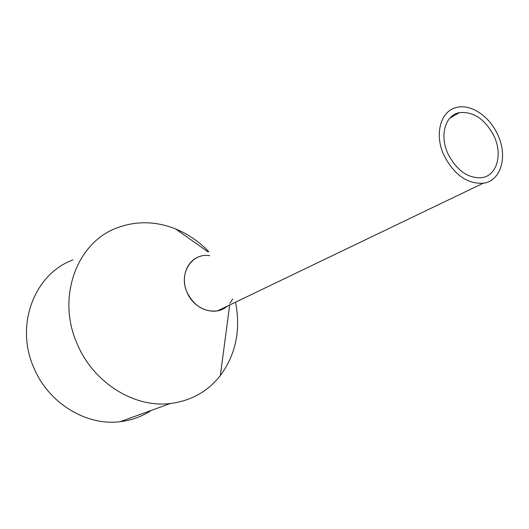 <?xml version="1.0" encoding="UTF-8"?>
<svg xmlns="http://www.w3.org/2000/svg" width="529" height="529" viewBox="0 0 529 529"><rect width="100%" height="100%" fill="white"/><g stroke="black" fill="none" stroke-linecap="round" stroke-linejoin="round"><path stroke-width="0.79" d="M443.877 155.096C453.961 174.63 467.054 184.019 483.142 183.252C500.93 181.216 508.045 156.518 497.901 135.074C489.94 116.757 471.471 103.942 457.215 107.314C440.921 110.177 433.939 133.784 443.877 155.096M200.749 256.228C187.2 259.435 180.217 277.302 187.061 292.365C194.11 306.132 204.254 312.295 217.492 310.86L222.616 309.161L227.113 306.238C215.614 316.845 193.964 309.61 187.061 292.365C178.306 273.546 191.895 252.366 209.768 255.712M447.878 153.615C456.547 170.391 467.795 178.425 481.621 177.724C496.771 175.926 502.867 154.825 494.185 136.449C485.272 119.256 473.68 111.321 459.397 112.631C445.345 115.038 439.348 135.338 447.878 153.615M232.674 299.024L229.897 303.375M235.504 302.204C240.94 329.891 235.874 354.351 220.322 375.59C207.672 391.566 190.989 400.876 170.272 403.515C134.108 408.117 92.965 382.48 77.009 343.453C56.173 296.557 77.452 241.488 117.835 227.576C136.826 220.725 156.101 221.188 175.661 228.958C188.059 234.056 199.083 241.608 208.717 251.599M73.002 259.957C34.993 273.453 14.7 324.456 33.644 367.298C48.132 402.979 86.22 426.182 120.202 421.673C131.615 420.304 141.99 416.541 151.327 410.385M217.492 310.86L483.142 183.252M449.934 118.053L459.397 112.631M229.685 305.002L220.322 375.59M208.122 251.943L175.661 228.958M120.202 421.673L170.272 403.515"/></g></svg>
